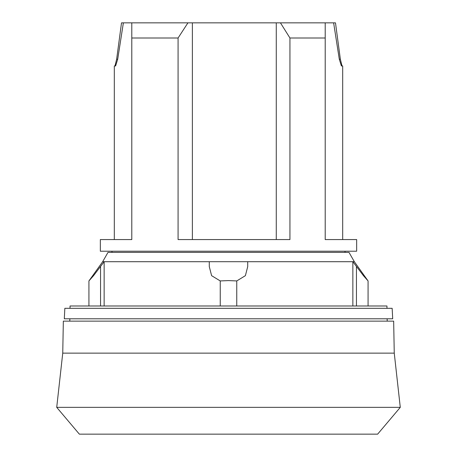 <?xml version="1.0" encoding="UTF-8"?>
<svg xmlns="http://www.w3.org/2000/svg" width="457" height="457" viewBox="0 0 457 457"><rect width="100%" height="100%" fill="white"/><g stroke="black" fill="none" stroke-linecap="round" stroke-linejoin="round"><path stroke-width="0.69" d="M394.254 353.13L393.66 321.128L63.34 321.128L62.746 353.13L394.254 353.13L400.281 407.353L56.719 407.353L79.364 434.15L377.636 434.15L400.281 407.353M70.041 308.315L70.041 305.984L386.959 305.984L386.959 308.315M102.671 261.695L107.995 252.384L349.005 252.384L354.329 261.695L368.074 280.935L363.435 275.668L352.861 261.707L247.723 261.707L247.723 266.58L245.392 275.668L236.76 280.935L228.5 280.598L220.24 280.935L211.608 275.668L209.277 266.58L209.277 261.707L104.139 261.707L93.565 275.668L88.926 280.935L102.671 261.695L354.329 261.695M228.5 318.797L392.7 318.797L392.152 308.315L64.848 308.315L64.3 318.797L228.5 318.797M114.313 239.571L114.313 65.962L115.592 65.962L117.7 59.233L123.373 22.85L131.793 22.85L131.793 239.571L100.334 239.571L100.334 251.219L356.666 251.219L356.666 239.571L325.207 239.571L325.207 22.85L333.627 22.85L339.3 59.233L341.408 65.962L342.687 65.962L342.687 239.571M131.793 22.85L280.449 22.85L289.944 38L325.207 38M289.944 38L289.944 239.571L178.081 239.571L178.081 38L187.93 22.85M280.449 22.85L325.207 22.85M114.987 65.962L116.644 59.233L121.516 22.85L123.373 22.85M333.627 22.85L335.484 22.85L340.356 59.233L342.013 65.962M131.793 38L178.081 38M276.274 22.85L276.274 239.571M192.38 22.85L192.38 239.571M368.074 305.984L368.074 280.935M352.861 305.984L352.861 261.707M247.723 261.707L247.723 266.58M104.139 261.707L104.139 305.984M88.926 305.984L88.926 280.935M209.277 266.58L209.277 261.707M236.76 305.984L236.76 280.935M220.24 305.984L220.24 280.935M116.644 59.233L117.7 59.233M339.3 59.233L340.356 59.233M356.443 305.984L356.443 266.58M100.557 305.984L100.557 266.58M387.113 318.797L387.239 321.128M345.018 251.219L345.018 252.384M111.982 251.219L111.982 252.384M69.887 318.797L69.761 321.128M62.746 353.13L56.719 407.353"/></g></svg>
